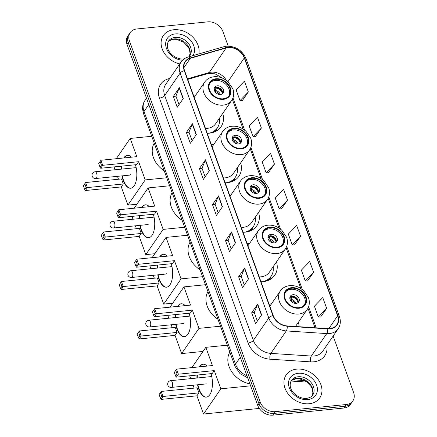 <?xml version="1.0" encoding="UTF-8"?>
<svg xmlns="http://www.w3.org/2000/svg" width="437" height="437" viewBox="0 0 437 437"><rect width="100%" height="100%" fill="white"/><g stroke="black" fill="none" stroke-linecap="round" stroke-linejoin="round"><path stroke-width="0.66" d="M271.492 303.808A22.456 17.48 34.5 0 0 271.213 303.835A22.456 17.48 34.5 0 0 269.088 304.163M249.614 243.36A22.456 17.48 34.5 0 0 249.33 243.387A22.456 17.48 34.5 0 0 247.211 243.715M260.965 281.718A22.456 17.48 34.5 0 0 263.172 281.614A22.456 17.48 34.5 0 0 274.758 275.223A22.456 17.48 34.5 0 0 276.501 261.845M231.703 193.875A22.456 17.48 34.5 0 0 231.419 193.902A22.456 17.48 34.5 0 0 229.294 194.236M243.054 232.238A22.456 17.48 34.5 0 0 245.255 232.134A22.456 17.48 34.5 0 0 256.847 225.743A22.456 17.48 34.5 0 0 258.589 212.366M213.786 144.396A22.456 17.48 34.5 0 0 213.507 144.418A22.456 17.48 34.5 0 0 211.382 144.751M225.142 182.753A22.456 17.48 34.5 0 0 227.344 182.65A22.456 17.48 34.5 0 0 238.93 176.258A22.456 17.48 34.5 0 0 240.672 162.881M195.874 94.911A22.456 17.48 34.5 0 0 195.596 94.938A22.456 17.48 34.5 0 0 193.471 95.266M207.225 133.269A22.456 17.48 34.5 0 0 209.432 133.165A22.456 17.48 34.5 0 0 221.018 126.779A22.456 17.48 34.5 0 0 222.761 113.396M299.11 326.712A22.456 17.48 34.5 0 0 298.384 322.293M228.201 46.136L222.919 31.546A12.711 9.893 34.5 0 0 207.788 21.85L136.748 28.979A12.711 9.893 34.5 0 0 130.188 32.595L127.779 36.107A12.711 9.893 34.5 0 0 127.036 44.432L257.726 405.454A12.711 9.893 34.5 0 0 272.857 415.15L343.897 408.021A12.711 9.893 34.5 0 0 350.452 404.405L351.659 402.652A12.711 9.893 34.5 0 1 345.104 406.268A12.711 9.893 34.5 0 0 351.659 402.652L352.867 400.893A12.711 9.893 34.5 0 0 353.609 392.568L333.147 336.048M128.986 34.348A12.711 9.893 34.5 0 0 128.243 42.679L258.933 403.701A12.711 9.893 34.5 0 0 274.065 413.397L345.104 406.268L274.065 413.397A12.711 9.893 34.5 0 1 258.933 403.701L128.243 42.679A12.711 9.893 34.5 0 1 128.986 34.348M173.833 29.743A20.342 15.83 34.5 0 0 163.34 35.528A20.342 15.83 34.5 0 0 179.765 63.917A20.342 15.83 34.5 0 1 163.34 35.528A20.342 15.83 34.5 0 1 173.833 29.743A20.342 15.83 34.5 0 1 198.819 53.942A20.342 15.83 34.5 0 0 173.833 29.743M296.69 369.123A20.342 15.83 34.5 0 0 286.197 374.913A20.342 15.83 34.5 0 0 288.513 394.403A20.342 15.83 34.5 0 0 309.221 403.75A20.342 15.83 34.5 0 0 319.715 397.96A20.342 15.83 34.5 0 0 317.399 378.469A20.342 15.83 34.5 0 0 296.69 369.123A20.342 15.83 34.5 0 0 286.197 374.913A20.342 15.83 34.5 0 0 288.513 394.403A20.342 15.83 34.5 0 0 309.221 403.75A20.342 15.83 34.5 0 0 319.715 397.96A20.342 15.83 34.5 0 0 317.399 378.469A20.342 15.83 34.5 0 0 296.69 369.123M228.136 47.606A13.558 10.554 -145.5 0 1 244.278 57.946L337.626 315.814A13.558 10.554 -145.5 0 1 336.84 324.702A13.558 10.554 -145.5 0 1 327.701 328.591L287.218 325.931A13.558 10.554 -145.5 0 1 273.218 315.558L184.561 70.657A13.558 10.554 -145.5 0 1 185.354 61.775A13.558 10.554 -145.5 0 1 190.335 58.301L226.126 47.988A13.558 10.554 -145.5 0 1 228.136 47.606M228.032 47.316A13.897 10.816 34.5 0 0 225.967 47.709L190.182 58.023A13.897 10.816 34.5 0 0 184.267 70.69L272.917 315.59A13.897 10.816 34.5 0 0 287.267 326.221L327.75 328.881A13.897 10.816 34.5 0 0 337.927 315.787L244.578 57.913A13.897 10.816 34.5 0 0 228.032 47.316M320.605 317.043L326.668 308.364L322.752 297.542L314.427 306.217L318.344 317.038L320.698 317.043M307.55 280.98L313.613 272.295L309.696 261.473L301.372 270.153L305.288 280.969L307.643 280.98M294.494 244.911L300.558 236.231L296.641 225.41L288.316 234.085L292.233 244.906L294.587 244.911M242.273 100.647L248.331 91.961L244.414 81.145L236.095 89.82L240.011 100.641L242.36 100.647M255.328 136.715L261.386 128.03L257.469 117.209L249.15 125.883L253.067 136.705L255.416 136.715M268.384 172.779L274.441 164.099L270.525 153.278L262.205 161.952L266.122 172.773L268.471 172.779M281.439 208.848L287.502 200.162L283.586 189.341L275.261 198.016L279.177 208.837L281.532 208.848M130.188 32.595A12.711 9.893 34.5 0 0 129.45 40.925L260.135 401.947A12.711 9.893 34.5 0 0 275.272 411.643L346.306 404.515A12.711 9.893 34.5 0 0 352.867 400.893M248.555 278.822L242.524 287.595L238.607 276.774L244.638 268.007L248.555 278.822M261.61 314.891L255.579 323.659L251.663 312.843L257.693 304.07L261.61 314.891M209.389 170.627L203.358 179.394L199.441 168.578L205.472 159.805L209.389 170.627M196.333 134.558L190.303 143.331L186.386 132.509L192.417 123.737L196.333 134.558M183.278 98.494L177.247 107.262L173.331 96.446L179.361 87.673L183.278 98.494M235.499 242.759L229.469 251.526L225.552 240.711L231.583 231.938L235.499 242.759M222.444 206.69L216.413 215.463L212.497 204.642L218.527 195.874L222.444 206.69M212.497 204.642L215.119 204.379M218.194 212.874L215.102 204.341L218.363 196.169A3.392 1.442 -19.9 0 1 218.527 195.874M225.552 240.711L228.174 240.443M231.249 248.937L228.163 240.405L231.419 232.238A3.392 1.442 -19.9 0 1 231.583 231.938M173.331 96.446L175.953 96.178M179.028 104.672L175.936 96.14L179.197 87.974A3.392 1.442 -19.9 0 1 179.361 87.673M186.386 132.509L189.008 132.247M192.083 140.741L188.992 132.209L192.253 124.037A3.392 1.442 -19.9 0 1 192.417 123.737M199.441 168.578L202.063 168.311M205.139 176.805L202.047 168.272L205.308 160.106A3.392 1.442 -19.9 0 1 205.472 159.805M251.663 312.843L254.285 312.575M257.36 321.069L254.274 312.537L257.53 304.371A3.392 1.442 -19.9 0 1 257.693 304.07M238.607 276.774L241.229 276.512M244.305 285.006L241.219 276.474L244.474 268.302A3.392 1.442 -19.9 0 1 244.638 268.007M287.502 200.162L279.177 208.837M274.441 164.099L266.122 172.773M261.386 128.03L253.067 136.705M248.331 91.961L240.011 100.641M300.558 236.231L292.233 244.906M313.613 272.295L305.288 280.969M326.668 308.364L318.344 317.038M216.173 79.316A11.444 8.904 34.5 0 0 210.273 82.571A11.444 8.904 34.5 0 0 211.574 93.534A11.444 8.904 34.5 0 0 223.225 98.795A11.444 8.904 34.5 0 0 229.13 95.539A11.444 8.904 34.5 0 0 227.824 84.576A11.444 8.904 34.5 0 0 216.173 79.316M228.726 96.069A11.444 8.904 34.5 0 0 226.803 85.346A11.444 8.904 34.5 0 0 215.419 80.413A11.444 8.904 34.5 0 0 209.924 83.139M212.753 132.537A20.042 15.601 34.5 0 0 216.615 128.915L217.369 127.823A20.042 15.601 34.5 0 0 219.434 118.241M209.039 133.203A20.042 15.601 34.5 0 0 217.369 127.823M205.483 128.451A16.316 12.695 34.5 0 0 207.236 128.374A16.316 12.695 34.5 0 0 215.654 123.737L231.637 100.494A16.316 12.695 -145.5 0 1 223.22 105.131A16.316 12.695 -145.5 0 1 206.608 97.637A16.316 12.695 -145.5 0 1 204.751 82.003L194.214 97.325M154.234 143.199A23.308 18.136 34.5 0 0 164.236 170.834M217.38 85.821A5.086 3.955 34.5 0 0 214.758 87.269A5.086 3.955 34.5 0 0 215.337 92.141A5.086 3.955 34.5 0 0 220.51 94.479A5.086 3.955 34.5 0 0 223.138 93.032A5.086 3.955 34.5 0 0 222.559 88.159A5.086 3.955 34.5 0 0 217.38 85.821M222.493 93.72A5.086 3.955 34.5 0 0 221.111 89.252A5.086 3.955 34.5 0 0 216.326 87.356A5.086 3.955 34.5 0 0 214.349 88.121M214.256 89.842L215.905 87.438A6.779 5.277 -145.5 0 1 222.597 92.087M222.346 93.829A5.932 4.616 -145.5 0 0 216.173 88.176L215.905 87.438M216.173 88.176L214.966 91.628M135.437 164.76A16.524 7.637 84.3 0 1 130.701 188.232A16.524 7.637 84.3 0 1 123.174 180.339A16.524 7.637 84.3 0 1 121.95 175.887M136.918 204.226L127.894 205.133L121.3 186.921L85.406 190.521L84.696 189.434L83.391 185.829L85.597 182.535L121.491 178.93L123.316 183.982L87.427 187.582L85.406 190.521M118.514 179.23L117.466 176.335M115.084 169.758L114.052 166.907M121.3 186.921L123.316 183.982M121.273 169.141A16.524 7.637 84.3 0 1 121.404 166.169M123.802 157.959A16.524 7.637 84.3 0 1 127.402 155.343A16.524 7.637 84.3 0 1 131.45 157.189M127.894 205.133L145.226 179.918L138.633 161.701L136.617 164.64L100.723 168.245L102.744 165.306L138.633 161.701M100.128 161.488L101.433 165.099L102.744 165.306L100.914 160.253L98.707 163.553L100.914 160.253L136.808 156.654L130.215 138.442L116.275 158.713M166.743 177.755L145.226 179.918M130.215 138.442L151.726 136.278M83.391 185.829L85.597 182.535L87.427 187.582L86.116 187.375L84.811 183.769M84.696 189.434L86.116 187.375M101.433 165.099L100.013 167.158L100.723 168.245M98.707 163.553L100.013 167.158M130.887 188.205A16.524 7.637 84.3 0 1 122.322 175.849M121.65 169.103A16.524 7.637 84.3 0 1 121.776 166.131M124.179 157.921A16.524 7.637 84.3 0 1 124.337 157.681A16.524 7.637 84.3 0 1 127.588 155.326M129.592 175.117A3.392 1.568 -95.7 0 0 129.767 175.122A3.392 1.568 -95.7 0 0 130.472 174.636M234.09 128.8A11.444 8.904 34.5 0 0 228.185 132.056A11.444 8.904 34.5 0 0 229.485 143.019A11.444 8.904 34.5 0 0 241.137 148.274A11.444 8.904 34.5 0 0 247.042 145.018A11.444 8.904 34.5 0 0 245.736 134.055A11.444 8.904 34.5 0 0 234.09 128.8M246.637 145.548A11.444 8.904 34.5 0 0 244.72 134.831A11.444 8.904 34.5 0 0 233.336 129.898A11.444 8.904 34.5 0 0 227.835 132.624M230.665 182.021A20.042 15.601 34.5 0 0 234.527 178.4L235.281 177.302A20.042 15.601 34.5 0 0 237.346 167.726M226.95 182.688A20.042 15.601 34.5 0 0 235.281 177.302M223.394 177.93A16.316 12.695 34.5 0 0 225.148 177.859A16.316 12.695 34.5 0 0 233.566 173.216L249.549 149.973A16.316 12.695 -145.5 0 1 241.131 154.616A16.316 12.695 -145.5 0 1 224.52 147.122A16.316 12.695 -145.5 0 1 222.662 131.488L212.131 146.805M172.145 192.684A23.308 18.136 34.5 0 0 182.147 220.319M235.292 135.306A5.086 3.955 34.5 0 0 232.67 136.754A5.086 3.955 34.5 0 0 233.249 141.626A5.086 3.955 34.5 0 0 238.427 143.964A5.086 3.955 34.5 0 0 241.049 142.517A5.086 3.955 34.5 0 0 240.47 137.644A5.086 3.955 34.5 0 0 235.292 135.306M240.405 143.205A5.086 3.955 34.5 0 0 239.023 138.731A5.086 3.955 34.5 0 0 234.237 136.841A5.086 3.955 34.5 0 0 232.26 137.6M232.167 139.321L233.817 136.923A6.779 5.277 -145.5 0 1 240.508 141.566M240.257 143.309A5.932 4.616 -145.5 0 0 234.085 137.66L233.817 136.923M234.085 137.66L232.883 141.113M153.349 214.245A16.524 7.637 84.3 0 1 148.613 237.712A16.524 7.637 84.3 0 1 141.085 229.818A16.524 7.637 84.3 0 1 139.862 225.366M154.829 253.711L145.805 254.613L139.212 236.401L103.318 240.006L102.608 238.919L101.302 235.314L103.509 232.014L139.403 228.414L141.233 233.462L105.339 237.067L103.318 240.006M136.426 228.715L135.377 225.82M133.001 219.243L131.963 216.386M139.212 236.401L141.233 233.462M139.19 218.62A16.524 7.637 84.3 0 1 139.316 215.649M141.714 207.444A16.524 7.637 84.3 0 1 145.313 204.827A16.524 7.637 84.3 0 1 149.361 206.674M145.805 254.613L163.143 229.398L156.55 211.186L154.529 214.125L118.635 217.724L120.656 214.786L156.55 211.186M118.039 210.973L119.345 214.578L120.656 214.786L118.826 209.738L116.624 213.032L118.826 209.738L154.72 206.138L148.127 187.921L134.186 208.198M184.654 227.24L163.143 229.398M148.127 187.921L169.638 185.763M101.302 235.314L103.509 232.014L105.339 237.067L104.028 236.859L102.722 233.249M102.608 238.919L104.028 236.859M119.345 214.578L117.93 216.643L118.635 217.724M116.624 213.032L117.93 216.643M148.804 237.69A16.524 7.637 84.3 0 1 140.233 225.334M139.561 218.582A16.524 7.637 84.3 0 1 139.687 215.61M142.091 207.406A16.524 7.637 84.3 0 1 142.249 207.165A16.524 7.637 84.3 0 1 145.505 204.811M147.504 224.602A3.392 1.568 -95.7 0 0 147.679 224.602A3.392 1.568 -95.7 0 0 148.383 224.115M252.002 178.285A11.444 8.904 34.5 0 0 246.097 181.541A11.444 8.904 34.5 0 0 247.402 192.504A11.444 8.904 34.5 0 0 259.048 197.759A11.444 8.904 34.5 0 0 264.953 194.503A11.444 8.904 34.5 0 0 263.648 183.54A11.444 8.904 34.5 0 0 252.002 178.285M264.549 195.033A11.444 8.904 34.5 0 0 262.632 184.316A11.444 8.904 34.5 0 0 251.248 179.378A11.444 8.904 34.5 0 0 245.747 182.103M248.577 231.501A20.042 15.601 34.5 0 0 252.444 227.885L253.198 226.787A20.042 15.601 34.5 0 0 255.257 217.205M244.862 232.167A20.042 15.601 34.5 0 0 253.198 226.787M241.306 227.415A16.316 12.695 34.5 0 0 243.065 227.344A16.316 12.695 34.5 0 0 251.477 222.701L267.46 199.458A16.316 12.695 -145.5 0 1 259.043 204.101A16.316 12.695 -145.5 0 1 242.431 196.606A16.316 12.695 -145.5 0 1 240.574 180.973L230.042 196.289M190.057 242.169A23.308 18.136 34.5 0 0 200.059 269.804M253.203 184.791A5.086 3.955 34.5 0 0 250.581 186.238A5.086 3.955 34.5 0 0 251.16 191.111A5.086 3.955 34.5 0 0 256.339 193.444A5.086 3.955 34.5 0 0 258.961 191.996A5.086 3.955 34.5 0 0 258.382 187.123A5.086 3.955 34.5 0 0 253.203 184.791M258.316 192.684A5.086 3.955 34.5 0 0 256.934 188.216A5.086 3.955 34.5 0 0 252.149 186.326A5.086 3.955 34.5 0 0 250.172 187.085M250.079 188.806L251.728 186.408A6.779 5.277 -145.5 0 1 258.42 191.051M258.169 192.793A5.932 4.616 -145.5 0 0 251.996 187.145L251.728 186.408M251.996 187.145L250.794 190.598M171.26 263.724A16.524 7.637 84.3 0 1 166.53 287.196A16.524 7.637 84.3 0 1 158.997 279.303A16.524 7.637 84.3 0 1 157.773 274.851M172.741 303.191L163.717 304.097L157.123 285.885L121.229 289.485L120.525 288.404L119.219 284.793L121.42 281.499L157.315 277.899L159.144 282.947L123.25 286.546L121.229 289.485M154.337 278.194L153.294 275.299M150.912 268.728L149.88 265.871M157.123 285.885L159.144 282.947M157.102 268.105A16.524 7.637 84.3 0 1 157.227 265.133M159.625 256.923A16.524 7.637 84.3 0 1 163.225 254.307A16.524 7.637 84.3 0 1 167.278 256.158M163.717 304.097L181.055 278.882L174.461 260.671L172.44 263.604L136.546 267.209L138.567 264.27L174.461 260.671M135.951 260.457L137.256 264.063L138.567 264.27L136.737 259.223L134.536 262.517L136.737 259.223L172.631 255.618L166.038 237.406L152.098 257.677M202.566 276.725L181.055 278.882M166.038 237.406L187.549 235.248M119.219 284.793L121.42 281.499L123.25 286.546L121.939 286.339L120.634 282.734M120.525 288.404L121.939 286.339M137.256 264.063L135.841 266.122L136.546 267.209M134.536 262.517L135.841 266.122M166.715 287.169A16.524 7.637 84.3 0 1 158.145 274.813M157.473 268.067A16.524 7.637 84.3 0 1 157.599 265.095M160.002 256.885A16.524 7.637 84.3 0 1 160.16 256.65A16.524 7.637 84.3 0 1 163.416 254.296M165.415 274.086A3.392 1.568 -95.7 0 0 165.59 274.086A3.392 1.568 -95.7 0 0 166.295 273.6M269.913 227.764A11.444 8.904 34.5 0 0 264.008 231.02A11.444 8.904 34.5 0 0 265.314 241.983A11.444 8.904 34.5 0 0 276.965 247.244A11.444 8.904 34.5 0 0 282.865 243.988A11.444 8.904 34.5 0 0 281.565 233.025A11.444 8.904 34.5 0 0 269.913 227.764M282.46 244.518A11.444 8.904 34.5 0 0 280.543 233.795A11.444 8.904 34.5 0 0 269.159 228.862A11.444 8.904 34.5 0 0 263.658 231.588M266.488 280.986A20.042 15.601 34.5 0 0 270.356 277.364L271.109 276.271A20.042 15.601 34.5 0 0 273.169 266.69M262.774 281.652A20.042 15.601 34.5 0 0 271.109 276.271M259.223 276.9A16.316 12.695 34.5 0 0 260.976 276.823A16.316 12.695 34.5 0 0 269.394 272.18L285.372 248.943A16.316 12.695 -145.5 0 1 276.954 253.58A16.316 12.695 -145.5 0 1 260.343 246.086A16.316 12.695 -145.5 0 1 258.486 230.452L247.954 245.774M207.968 291.648A23.308 18.136 34.5 0 0 217.976 319.283M271.115 234.27A5.086 3.955 34.5 0 0 268.493 235.718A5.086 3.955 34.5 0 0 269.072 240.59A5.086 3.955 34.5 0 0 274.25 242.928A5.086 3.955 34.5 0 0 276.872 241.481A5.086 3.955 34.5 0 0 276.293 236.608A5.086 3.955 34.5 0 0 271.115 234.27M276.228 242.169A5.086 3.955 34.5 0 0 274.846 237.701A5.086 3.955 34.5 0 0 270.061 235.805A5.086 3.955 34.5 0 0 268.083 236.57M267.99 238.291L269.645 235.887A6.779 5.277 -145.5 0 1 276.331 240.53M276.08 242.278A5.932 4.616 -145.5 0 0 269.908 236.625L269.645 235.887M269.908 236.625L268.706 240.077M189.172 313.209A16.524 7.637 84.3 0 1 184.441 336.676A16.524 7.637 84.3 0 1 176.909 328.788A16.524 7.637 84.3 0 1 175.685 324.336M203.014 351.435L181.628 353.582L175.035 335.365L139.141 338.97L137.131 334.278L139.337 330.984L175.226 327.379L177.056 332.431L141.162 336.031L139.141 338.97M172.254 327.679L171.206 324.784M168.824 318.207L167.792 315.356M175.035 335.365L177.056 332.431M175.013 317.59A16.524 7.637 84.3 0 1 175.139 314.618M177.542 306.408A16.524 7.637 84.3 0 1 181.142 303.791A16.524 7.637 84.3 0 1 185.19 305.638M181.628 353.582L198.966 328.362L192.373 310.15L190.352 313.089L154.458 316.694L156.479 313.755L192.373 310.15M153.862 309.937L155.168 313.548L156.479 313.755L154.654 308.702L152.447 312.002L154.654 308.702L190.543 305.102L183.95 286.891L170.015 307.162M220.477 326.204L198.966 328.362M183.95 286.891L205.466 284.727M137.131 334.278L139.337 330.984L141.162 336.031L139.851 335.824L138.545 332.218M138.436 337.883L139.851 335.824M155.168 313.548L153.753 315.607L154.458 316.694M152.447 312.002L153.753 315.607M184.627 336.654A16.524 7.637 84.3 0 1 176.062 324.298M175.384 317.552A16.524 7.637 84.3 0 1 175.516 314.58M177.914 306.37A16.524 7.637 84.3 0 1 178.072 306.129A16.524 7.637 84.3 0 1 181.328 303.775M183.332 323.566A3.392 1.568 -95.7 0 0 183.502 323.571A3.392 1.568 -95.7 0 0 184.206 323.08M291.796 288.212A11.444 8.904 34.5 0 0 285.891 291.468A11.444 8.904 34.5 0 0 287.196 302.431A11.444 8.904 34.5 0 0 298.842 307.686A11.444 8.904 34.5 0 0 304.747 304.431A11.444 8.904 34.5 0 0 303.442 293.467A11.444 8.904 34.5 0 0 291.796 288.212M304.343 304.966A11.444 8.904 34.5 0 0 302.426 294.243A11.444 8.904 34.5 0 0 291.042 289.31A11.444 8.904 34.5 0 0 285.541 292.036M229.851 352.096A23.308 18.136 34.5 0 0 249.926 383.904M292.998 294.718A5.086 3.955 34.5 0 0 290.376 296.166A5.086 3.955 34.5 0 0 290.955 301.038A5.086 3.955 34.5 0 0 296.133 303.376A5.086 3.955 34.5 0 0 298.755 301.929A5.086 3.955 34.5 0 0 298.176 297.056A5.086 3.955 34.5 0 0 292.998 294.718M298.11 302.617A5.086 3.955 34.5 0 0 296.728 298.149A5.086 3.955 34.5 0 0 291.943 296.253A5.086 3.955 34.5 0 0 289.966 297.013M289.873 298.739L291.523 296.335A6.779 5.277 -145.5 0 1 298.214 300.978M297.963 302.721A5.932 4.616 -145.5 0 0 291.79 297.073L291.523 296.335M291.79 297.073L290.589 300.525M211.055 373.657A16.524 7.637 84.3 0 1 206.324 397.124A16.524 7.637 84.3 0 1 198.791 389.23A16.524 7.637 84.3 0 1 197.568 384.779M259.267 408.431L203.511 414.025L196.918 395.813L161.024 399.418L159.013 394.726L161.215 391.426L197.109 387.827L198.939 392.874L163.045 396.479L161.024 399.418M194.132 388.127L193.083 385.232M190.707 378.655L189.674 375.798M196.918 395.813L198.939 392.874M196.896 378.032A16.524 7.637 84.3 0 1 197.021 375.061M199.419 366.856A16.524 7.637 84.3 0 1 203.019 364.239A16.524 7.637 84.3 0 1 207.067 366.086M203.511 414.025L220.849 388.81L214.256 370.598L212.235 373.537L176.34 377.136L178.362 374.198L214.256 370.598M175.745 370.385L177.051 373.99L178.362 374.198L176.532 369.15L174.33 372.45L176.532 369.15L212.426 365.551L205.832 347.333L191.892 367.61M250.62 385.822L220.849 388.81M205.832 347.333L227.344 345.175M159.013 394.726L161.215 391.426L163.045 396.479L161.734 396.272L160.428 392.661M160.319 398.331L161.734 396.272M177.051 373.99L175.636 376.055L176.34 377.136M174.33 372.45L175.636 376.055M206.51 397.102A16.524 7.637 84.3 0 1 197.939 384.746M197.267 378A16.524 7.637 84.3 0 1 197.393 375.028M199.796 366.818A16.524 7.637 84.3 0 1 199.955 366.577A16.524 7.637 84.3 0 1 203.21 364.223M205.21 384.014A3.392 1.568 -95.7 0 0 205.385 384.019A3.392 1.568 -95.7 0 0 206.089 383.528M305.856 381.13A8.472 3.234 93.8 0 1 304.365 381.911L291.118 381.042M127.036 44.432L129.45 40.925M343.897 408.021L346.306 404.515M272.857 415.15L275.272 411.643M257.726 405.454L260.135 401.947M247.73 377.841L239.957 373.597L235.013 366.364L143.527 113.631L142.609 109.266C142.418 106.016 143.221 103.056 145.008 100.395A16.95 13.192 34.5 0 0 144.019 111.501L148.798 104.547M292.735 379.808L304.988 380.611M143.527 113.631A8.472 3.6 -19.9 0 1 144.019 111.501L235.505 364.229L240.284 357.28M235.013 366.364A8.472 3.6 -19.9 0 1 235.505 364.229A16.95 13.192 34.5 0 0 246.976 375.765M244.278 57.946L227.983 81.643M226.393 80.348A13.558 10.554 34.5 0 0 211.251 72.16A13.558 10.554 34.5 0 0 209.236 72.547L187.511 78.807M326.843 345.219A21.189 16.491 -145.5 0 1 313.799 361.803A21.189 16.491 -145.5 0 1 310.456 361.852L269.968 359.192A21.189 16.491 -145.5 0 1 248.09 342.985L159.439 98.085A21.189 16.491 -145.5 0 1 168.458 78.775L169.818 78.381M327.75 328.881A4.239 1.617 93.8 0 1 326.761 333.589L311.324 356.046A16.95 13.192 34.5 0 0 314.001 356.002A16.95 13.192 34.5 0 0 322.746 351.179L338.183 328.728A16.95 13.192 -145.5 0 1 326.761 333.589L286.279 330.929A16.95 13.192 -145.5 0 1 268.777 317.967L180.126 73.066A4.239 1.803 -19.9 0 1 184.267 70.69M337.927 315.787A4.239 1.803 -19.9 0 1 339.418 316.557L246.069 58.684C242.196 50.244 235.685 46.093 226.53 46.213L223.891 46.715A4.239 2.24 73.9 0 1 225.967 47.709M272.917 315.59A4.239 1.803 160.1 0 0 268.777 317.967L253.34 340.418A16.95 13.192 34.5 0 0 270.842 353.386L311.324 356.046A4.239 1.617 -86.2 0 0 310.456 361.852M287.267 326.221A4.239 1.617 93.8 0 1 286.279 330.929L270.842 353.386A4.239 1.617 -86.2 0 0 269.968 359.192M223.891 46.715L188.101 57.034A4.239 2.24 73.9 0 1 190.182 58.023M159.439 98.085A4.239 1.803 -19.9 0 0 164.689 95.517L180.126 73.066A16.95 13.192 -145.5 0 1 181.115 61.961L165.672 84.412A16.95 13.192 34.5 0 0 164.689 95.517L253.34 340.418A4.239 1.803 -19.9 0 1 248.09 342.985M246.069 58.684A4.239 1.803 160.1 0 0 244.578 57.913M168.458 78.775A4.239 2.24 -106.1 0 0 168.993 79.583M337.626 315.814L328.826 328.619M316.202 327.837L308.588 306.801M302.317 289.469L286.71 246.353M280.434 229.026L268.793 196.874M262.522 179.541L250.882 147.389M244.611 130.057L232.97 97.904M226.126 47.988L209.236 72.547A7.626 4.037 -106.1 0 1 207.865 73.596L187.73 79.403M190.335 58.301L183.895 67.669M222.264 206.952L218.363 196.169M209.208 170.883L205.308 160.106M196.153 134.82L192.253 124.037M183.098 98.751L179.197 87.974M235.319 243.016L231.419 232.238M248.374 279.085L244.474 268.302M261.435 315.148L257.53 304.371M189.281 56.395A12.913 10.051 34.5 0 0 186.927 44.383A12.913 10.051 34.5 0 0 174.161 38.909A12.913 10.051 34.5 0 0 168.092 41.826M188.877 56.81L189.838 55.69A12.913 10.051 34.5 0 0 188.369 43.312A12.913 10.051 34.5 0 0 175.215 37.374A12.913 10.051 34.5 0 0 168.551 41.051C163.454 50.545 175.477 59.924 183.704 58.995L184.081 58.951M192.963 55.63A15.459 12.028 34.5 0 0 190.991 40.892A15.459 12.028 34.5 0 0 175.341 33.895A15.459 12.028 34.5 0 0 166.115 47.322A15.459 12.028 34.5 0 0 182.535 60.257M223.422 99.336A12.078 9.401 34.5 0 0 230.354 87.984A12.078 9.401 34.5 0 0 215.976 78.775A12.078 9.401 34.5 0 0 209.044 90.126A12.078 9.401 34.5 0 0 223.422 99.336M214.714 131.843A20.315 15.814 34.5 0 0 217.309 127.91M136.147 167.644L95.08 171.768A3.392 1.568 84.3 0 1 96.626 173.385A3.392 1.568 84.3 0 1 96.462 178.028A3.392 1.568 84.3 0 1 95.758 178.514L129.931 175.084M215.501 90.508A4.916 3.829 -145.5 0 1 220.27 94.496M215.07 91.486A4.66 3.627 -145.5 0 1 219.188 94.43M241.333 148.815A12.078 9.401 34.5 0 0 248.271 137.469A12.078 9.401 34.5 0 0 233.893 128.26A12.078 9.401 34.5 0 0 226.956 139.605A12.078 9.401 34.5 0 0 241.333 148.815M232.631 181.322A20.315 15.814 34.5 0 0 235.221 177.395L233.942 180.694M154.064 217.129L112.992 221.253A3.392 1.568 84.3 0 1 114.538 222.87A3.392 1.568 84.3 0 1 114.374 227.508A3.392 1.568 84.3 0 1 113.669 227.999L147.848 224.569M233.413 139.993A4.916 3.829 -145.5 0 1 238.181 143.981M232.981 140.965A4.66 3.627 -145.5 0 1 237.1 143.915M259.245 198.3A12.078 9.401 34.5 0 0 266.182 186.954A12.078 9.401 34.5 0 0 251.805 177.744A12.078 9.401 34.5 0 0 244.867 189.09A12.078 9.401 34.5 0 0 259.245 198.3M250.543 230.807A20.315 15.814 34.5 0 0 253.132 226.874M171.976 266.614L130.903 270.732A3.392 1.568 84.3 0 1 132.449 272.355A3.392 1.568 84.3 0 1 132.285 276.992A3.392 1.568 84.3 0 1 131.581 277.479L165.76 274.048M251.33 189.472A4.916 3.829 -145.5 0 1 256.093 193.465M250.893 190.45A4.66 3.627 -145.5 0 1 255.017 193.4M277.156 247.784A12.078 9.401 34.5 0 0 284.094 236.433A12.078 9.401 34.5 0 0 269.716 227.224A12.078 9.401 34.5 0 0 262.784 238.575A12.078 9.401 34.5 0 0 277.156 247.784M268.455 280.292A20.315 15.814 34.5 0 0 271.049 276.359L269.766 279.658M189.887 316.093L148.815 320.217A3.392 1.568 84.3 0 1 150.361 321.834A3.392 1.568 84.3 0 1 150.202 326.477A3.392 1.568 84.3 0 1 149.492 326.963L183.671 323.533M269.241 238.957A4.916 3.829 -145.5 0 1 274.01 242.945M268.804 239.935A4.66 3.627 -145.5 0 1 272.928 242.879M299.039 308.232A12.078 9.401 34.5 0 0 305.976 296.881A12.078 9.401 34.5 0 0 291.599 287.672A12.078 9.401 34.5 0 0 284.662 299.023A12.078 9.401 34.5 0 0 299.039 308.232M295.505 326.477L307.255 309.385A16.316 12.695 -145.5 0 1 298.837 314.028A16.316 12.695 -145.5 0 1 282.226 306.534A16.316 12.695 -145.5 0 1 280.368 290.9L269.837 306.222M211.77 376.541L170.698 380.665A3.392 1.568 84.3 0 1 172.244 382.282A3.392 1.568 84.3 0 1 172.08 386.92A3.392 1.568 84.3 0 1 171.375 387.411L205.554 383.981M291.118 299.405A4.916 3.829 -145.5 0 1 295.887 303.393M290.687 300.383A4.66 3.627 -145.5 0 1 294.811 303.327M312.138 395.78A12.913 10.051 34.5 0 0 309.778 383.762A12.913 10.051 34.5 0 0 297.018 378.295A12.913 10.051 34.5 0 0 290.949 381.211M298.072 376.76A12.913 10.051 34.5 0 0 291.408 380.436C286.306 389.924 298.329 399.309 306.561 398.38C309.899 397.73 311.942 396.627 312.695 395.07A12.913 10.051 34.5 0 0 311.226 382.692A12.913 10.051 34.5 0 0 298.072 376.76M307.719 399.593A15.459 12.028 34.5 0 0 316.596 385.068A15.459 12.028 34.5 0 0 298.192 373.28A15.459 12.028 34.5 0 0 289.316 387.805A15.459 12.028 34.5 0 0 307.719 399.593M307.107 381.867L304.365 381.911M145.008 100.395L146.504 98.216M188.101 57.034C185.13 57.908 182.803 59.552 181.115 61.961M338.183 328.728C340.549 325.101 340.958 321.042 339.418 316.557M207.865 73.596L215.009 73.809L222.723 78.228M315.039 327.761L307.965 308.211M300.798 288.425L286.082 247.768M278.915 227.977L268.171 198.283M261.004 178.493L250.259 148.798M243.092 129.013L232.342 99.319M189.259 56.417L190.024 53.598L189.582 49.965L188.467 47.404L183.622 42.16L176.433 39.319L173.631 39.275L169.649 40.559L168.076 41.854M231.637 100.494C233.91 97.009 234.314 93.114 232.855 88.804L227.928 81.593L223.755 78.72C220.576 77.109 217.342 76.453 214.048 76.754C210.028 77.207 206.925 78.96 204.751 82.003M217.315 127.899L216.025 131.209M95.08 171.768A3.392 3.392 0 0 0 92.229 176.297A3.392 3.392 0 0 0 95.758 178.514M249.549 149.973C251.821 146.493 252.225 142.599 250.767 138.289L245.84 131.078L241.666 128.205C238.487 126.593 235.253 125.938 231.96 126.238C227.939 126.692 224.842 128.445 222.662 131.488M112.992 221.253A3.392 3.392 0 0 0 110.146 225.776A3.392 3.392 0 0 0 113.669 227.999M267.46 199.458C269.733 195.973 270.137 192.078 268.684 187.773L263.751 180.563L259.578 177.684C256.399 176.073 253.165 175.417 249.871 175.718C245.851 176.177 242.754 177.925 240.574 180.973M253.143 226.863L251.854 230.173M130.903 270.732A3.392 3.392 0 0 0 128.057 275.261A3.392 3.392 0 0 0 131.581 277.479M285.372 248.943C287.644 245.457 288.054 241.563 286.596 237.253L281.663 230.042L277.495 227.169C274.31 225.558 271.077 224.902 267.788 225.202C263.762 225.656 260.665 227.409 258.486 230.452M148.815 320.217A3.392 3.392 0 0 0 145.969 324.746A3.392 3.392 0 0 0 149.492 326.963M307.255 309.385C309.527 305.905 309.931 302.011 308.478 297.701L303.546 290.49L299.372 287.617C296.193 286.006 292.959 285.35 289.665 285.651C285.645 286.104 282.548 287.857 280.368 290.9M170.698 380.665A3.392 3.392 0 0 0 167.852 385.188A3.392 3.392 0 0 0 171.375 387.411M312.116 395.802L312.876 392.983L312.433 389.351L311.324 386.789L306.479 381.545L299.29 378.704L296.488 378.661L292.506 379.944L290.933 381.239"/></g></svg>
